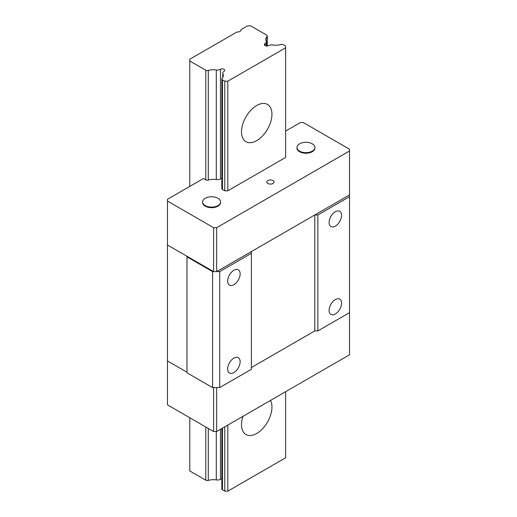 <?xml version="1.0" encoding="UTF-8"?>
<svg xmlns="http://www.w3.org/2000/svg" width="517" height="517" viewBox="0 0 517 517"><rect width="100%" height="100%" fill="white"/><g stroke="black" fill="none" stroke-linecap="round" stroke-linejoin="round"><path stroke-width="0.78" d="M256.723 140.637A21.52 12.421 120 0 0 270.785 121.676A21.52 12.421 120 0 0 267.483 104.434A21.52 12.421 120 0 0 256.723 105.5A21.52 12.421 120 0 0 242.667 124.461A21.52 12.421 120 0 0 245.963 141.703A21.52 12.421 120 0 0 256.723 140.637M242.971 416.321A21.52 12.421 120 0 0 245.963 434.532A21.52 12.421 120 0 0 256.723 433.466A21.52 12.421 120 0 0 270.475 400.436M268.64 45.619A2.507 1.448 180 0 1 265.092 45.612A2.507 1.448 180 0 1 264.355 44.591A2.507 1.448 180 0 1 265.085 43.57A4.304 2.482 0 0 0 266.333 41.819A4.304 2.482 0 0 0 266.177 41.153A10.96 6.327 180 0 1 265.783 39.466A10.96 6.327 180 0 1 267.024 36.539A2.152 1.241 0 0 0 267.27 35.964A2.152 1.241 0 0 0 266.636 35.085L250.642 25.85L247.598 25.85L241 29.656A3.587 2.068 180 0 1 241.038 29.947A3.587 2.068 180 0 1 236.948 32.002L189.778 59.229L189.778 60.987L205.772 70.228A2.152 1.241 0 0 0 208.293 70.448A10.96 6.327 180 0 1 216.287 69.963A4.304 2.482 0 0 0 220.468 69.33A2.507 1.448 180 0 1 223.202 69.019A2.507 1.448 180 0 1 224.746 70.357A2.507 1.448 180 0 1 224.016 71.378A4.304 2.482 0 0 0 222.769 73.13A4.304 2.482 0 0 0 222.924 73.795A10.96 6.327 180 0 1 223.325 75.482A10.96 6.327 180 0 1 222.084 78.41A2.152 1.241 0 0 0 221.838 78.985A2.152 1.241 0 0 0 222.465 79.864L224.772 81.195L227.816 81.195L285.636 47.81L285.636 46.052L283.329 44.727A2.152 1.241 0 0 0 280.815 44.501A10.96 6.327 180 0 1 272.821 44.985A4.304 2.482 0 0 0 268.64 45.619M221.838 428.522L221.838 488.94A2.152 1.241 0 0 0 222.465 489.819L224.772 491.15L224.772 426.829M222.084 188.026A2.152 1.241 180 0 0 221.838 188.602A2.152 1.241 180 0 0 222.465 189.48L224.772 190.812L224.772 81.195M189.778 417.749L189.778 470.948L205.772 480.183A2.152 1.241 0 0 0 208.293 480.403A10.96 6.327 180 0 1 216.287 479.918A4.304 2.482 0 0 0 220.468 479.285A2.507 1.448 180 0 1 221.838 478.884M189.778 186.417L189.778 60.987M241 30.244L241 29.656M224.772 491.15L227.816 491.15L285.636 457.771L285.636 391.686M224.772 190.812L227.816 190.812L285.636 157.427L285.636 47.81M227.816 491.15L227.816 425.071M227.816 190.812L227.816 81.195M329.103 222.523A8.821 5.092 -60 0 1 332.954 213.644A8.821 5.092 -60 0 1 339.747 211.285A8.821 5.092 -60 0 1 341.575 215.318A8.821 5.092 -60 0 1 337.724 224.197A8.821 5.092 -60 0 1 330.932 226.556A8.821 5.092 -60 0 1 329.103 222.523M329.103 310.368A8.821 5.092 -60 0 1 332.954 301.495A8.821 5.092 -60 0 1 339.747 299.13A8.821 5.092 -60 0 1 341.575 303.169A8.821 5.092 -60 0 1 337.724 312.042A8.821 5.092 -60 0 1 330.932 314.407A8.821 5.092 -60 0 1 329.103 310.368M227.667 368.931A8.821 5.092 -60 0 1 231.513 360.058A8.821 5.092 -60 0 1 238.311 357.693A8.821 5.092 -60 0 1 240.14 361.732A8.821 5.092 -60 0 1 236.288 370.605A8.821 5.092 -60 0 1 229.49 372.97A8.821 5.092 -60 0 1 227.667 368.931M227.667 281.086A8.821 5.092 -60 0 1 231.513 272.213A8.821 5.092 -60 0 1 238.311 269.848A8.821 5.092 -60 0 1 240.14 273.887A8.821 5.092 -60 0 1 236.288 282.76A8.821 5.092 -60 0 1 229.49 285.125A8.821 5.092 -60 0 1 227.667 281.086M317.839 330.925L314.795 330.925L251.398 367.529L314.795 330.925L314.795 214.969L251.398 251.572L251.398 369.287L219.699 387.588L212.597 387.588L186.986 372.802L186.986 256.258L167.463 244.98L167.463 360.944L186.986 372.214L167.463 360.944L167.463 404.863L213.611 431.514L213.611 387.588L216.655 387.588L216.655 431.514L349.537 354.791L349.537 312.623L317.839 330.925L317.839 214.969L314.795 214.969M251.398 253.33L219.699 271.625L212.597 271.625L186.986 256.839M213.611 271.625L213.611 227.706L167.463 201.055L167.463 244.98L213.611 271.625L216.655 271.625L349.537 194.909L349.537 196.667L317.839 214.969M349.537 312.623L349.537 196.667M212.597 387.588L212.597 271.625M219.699 271.625L219.699 387.588M267.884 180.562A3.587 2.068 180 0 1 271.793 180.11A3.587 2.068 180 0 1 274.004 182.023A3.587 2.068 180 0 1 272.957 183.49A3.587 2.068 180 0 1 269.047 183.936A3.587 2.068 180 0 1 266.83 182.023A3.587 2.068 180 0 1 267.884 180.562M296.958 147.474L296.958 148.056A8.963 5.176 0 0 0 302.49 152.838A8.963 5.176 0 0 0 312.262 151.72A8.963 5.176 0 0 0 314.885 148.056L314.885 147.474A8.963 5.176 180 0 1 312.262 151.132A8.963 5.176 180 0 1 302.49 152.256A8.963 5.176 180 0 1 296.958 147.474A8.963 5.176 180 0 1 299.582 143.81A8.963 5.176 180 0 1 309.353 142.692A8.963 5.176 180 0 1 314.885 147.474M202.619 201.934L202.619 202.522A8.963 5.176 0 0 0 208.157 207.304A8.963 5.176 0 0 0 217.922 206.18A8.963 5.176 0 0 0 220.552 202.522L220.552 201.934A8.963 5.176 180 0 1 217.922 205.598A8.963 5.176 180 0 1 208.157 206.716A8.963 5.176 180 0 1 202.619 201.934A8.963 5.176 180 0 1 205.243 198.276A8.963 5.176 180 0 1 215.014 197.151A8.963 5.176 180 0 1 220.552 201.934M167.463 201.055L167.463 199.303L203.472 178.507L205.772 179.838L205.772 70.228M349.537 194.909L349.537 150.983L216.655 227.706L216.655 271.625M285.636 131.072L300.345 122.581L303.389 122.581L349.537 149.226L349.537 150.983M205.772 179.838A2.152 1.241 180 0 0 208.293 180.065A10.96 6.327 180 0 1 216.287 179.573A4.304 2.482 180 0 0 220.468 178.947A2.507 1.448 180 0 1 221.838 178.546M216.655 227.706L213.611 227.706M213.611 431.514L216.655 431.514M222.465 489.819L222.465 428.16M222.465 189.48L222.465 79.864M222.924 77.175L222.924 73.795M220.468 479.285L220.468 429.31M220.468 178.947L220.468 69.33M216.287 479.918L216.287 431.514M216.287 179.573L216.287 69.963M208.293 480.403L208.293 428.438M208.293 180.065L208.293 70.448M205.772 480.183L205.772 426.984M267.024 46.039L267.024 36.539M265.085 45.612L265.085 43.57M221.838 188.602L221.838 78.985M222.769 77.472L222.769 73.13M267.27 46.019L267.27 35.964M266.333 46.007L266.333 41.819"/></g></svg>
